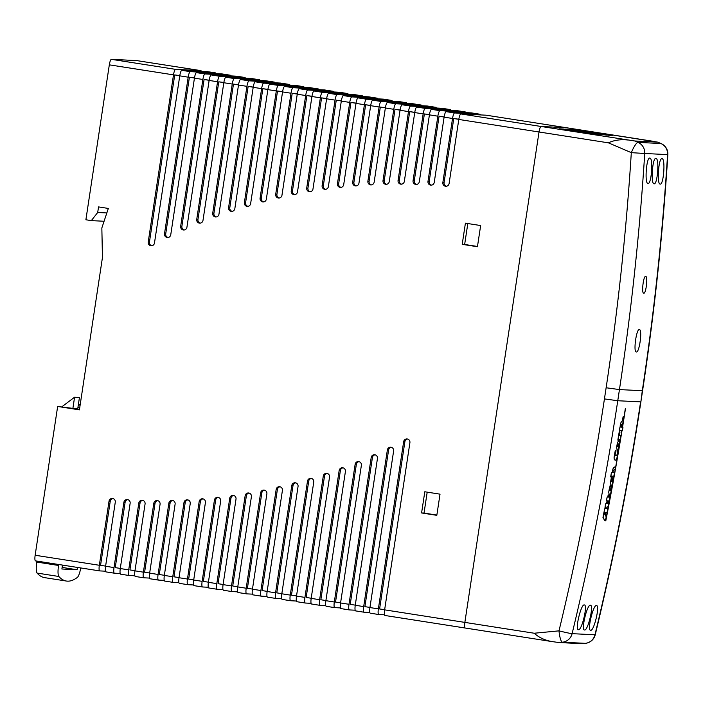 <?xml version="1.0" encoding="UTF-8"?>
<svg xmlns="http://www.w3.org/2000/svg" width="703" height="703" viewBox="0 0 703 703"><rect width="100%" height="100%" fill="white"/><g stroke="black" fill="none" stroke-linecap="round" stroke-linejoin="round"><path stroke-width="1.05" d="M207.157 71.601A5.642 1.213 98.9 0 0 207.13 71.592A5.642 1.213 98.9 0 0 207.104 71.592L181.813 70.335A5.642 1.213 98.9 0 0 179.757 75.854L154.475 243.036A3.243 3.163 92.8 0 1 151.18 245.786A3.243 3.163 92.8 0 1 148.219 242.052L173.5 74.87A5.642 1.213 -81.1 0 1 175.565 69.36L200.847 70.616A5.642 1.213 -81.1 0 1 200.873 70.616A5.642 1.213 -81.1 0 1 201.322 71.302M251.217 78.481A5.642 1.213 98.9 0 0 251.191 78.481A5.642 1.213 98.9 0 0 251.164 78.472L225.874 77.225A5.642 1.213 98.9 0 0 223.818 82.734L202.991 220.417A3.243 3.163 92.8 0 1 199.705 223.159A3.243 3.163 92.8 0 1 196.735 219.433L217.561 81.759A5.642 1.213 -81.1 0 1 219.617 76.249L244.908 77.497A5.642 1.213 -81.1 0 1 244.934 77.506L236.507 76.188A5.642 1.213 98.9 0 0 236.507 76.188A5.642 1.213 98.9 0 0 236.48 76.179L211.19 74.931A5.642 1.213 98.9 0 0 209.125 80.441L186.928 227.254A3.243 3.163 92.8 0 1 183.632 230.004A3.243 3.163 92.8 0 1 180.671 226.278L202.877 79.465A5.642 1.213 -81.1 0 1 204.933 73.947L230.224 75.203A5.642 1.213 -81.1 0 1 230.25 75.203L221.823 73.894A5.642 1.213 98.9 0 0 221.823 73.894A5.642 1.213 98.9 0 0 221.788 73.885L196.506 72.629A5.642 1.213 98.9 0 0 194.441 78.147L170.75 234.776A3.243 3.163 92.8 0 1 167.463 237.526A3.243 3.163 92.8 0 1 164.502 233.8L188.184 77.172A5.642 1.213 -81.1 0 1 190.249 71.653L215.54 72.91A5.642 1.213 -81.1 0 1 215.566 72.91A5.642 1.213 -81.1 0 1 216.014 73.604M221.788 73.885L230.224 75.203A5.642 1.213 -81.1 0 1 230.698 75.898M244.934 77.506A5.642 1.213 -81.1 0 1 245.382 78.191M265.901 80.783A5.642 1.213 98.9 0 0 265.875 80.775L240.558 79.518A5.642 1.213 98.9 0 0 238.502 85.028L218.958 214.222A3.243 3.163 92.8 0 1 215.672 216.972A3.243 3.163 92.8 0 1 212.71 213.246L232.245 84.052A5.642 1.213 -81.1 0 1 234.31 78.543L259.592 79.79A5.642 1.213 -81.1 0 1 259.618 79.799A5.642 1.213 -81.1 0 1 260.066 80.485M309.961 87.664A5.642 1.213 98.9 0 0 309.935 87.655A5.642 1.213 98.9 0 0 309.909 87.655L284.618 86.399A5.642 1.213 98.9 0 0 282.562 91.917L266.332 199.195A3.243 3.163 92.8 0 1 263.045 201.946A3.243 3.163 92.8 0 1 260.075 198.22L276.305 90.933A5.642 1.213 -81.1 0 1 278.362 85.423L303.652 86.68A5.642 1.213 -81.1 0 1 303.678 86.68L295.251 85.362A5.642 1.213 98.9 0 0 295.251 85.362A5.642 1.213 98.9 0 0 295.225 85.362L269.934 84.105A5.642 1.213 98.9 0 0 267.869 89.624L250.628 203.642A3.243 3.163 92.8 0 1 247.342 206.392A3.243 3.163 92.8 0 1 244.372 202.666L261.621 88.64A5.642 1.213 -81.1 0 1 263.678 83.13L288.968 84.386A5.642 1.213 -81.1 0 1 288.995 84.386L280.567 83.068A5.642 1.213 98.9 0 0 280.567 83.068A5.642 1.213 98.9 0 0 280.532 83.068L255.251 81.812A5.642 1.213 98.9 0 0 253.185 87.321L234.837 208.642A3.243 3.163 92.8 0 1 231.551 211.383A3.243 3.163 92.8 0 1 228.58 207.657L246.929 86.346A5.642 1.213 -81.1 0 1 248.994 80.836L274.284 82.093L265.875 80.775A5.642 1.213 98.9 0 0 265.848 80.775L274.284 82.093A5.642 1.213 -81.1 0 1 274.311 82.093A5.642 1.213 -81.1 0 1 274.759 82.778M280.532 83.068L288.968 84.386A5.642 1.213 -81.1 0 1 289.443 85.072M303.678 86.68A5.642 1.213 -81.1 0 1 304.127 87.365M324.645 89.958A5.642 1.213 98.9 0 0 324.619 89.958L299.302 88.701A5.642 1.213 98.9 0 0 297.246 94.211L281.956 195.293A3.243 3.163 92.8 0 1 278.669 198.044A3.243 3.163 92.8 0 1 275.699 194.318L290.989 93.235A5.642 1.213 -81.1 0 1 293.054 87.717L318.336 88.973A5.642 1.213 -81.1 0 1 318.362 88.973A5.642 1.213 -81.1 0 1 318.819 89.668M368.706 96.847A5.642 1.213 98.9 0 0 368.68 96.838A5.642 1.213 98.9 0 0 368.653 96.838L343.363 95.582A5.642 1.213 98.9 0 0 341.306 101.091L328.371 186.603A3.243 3.163 92.8 0 1 325.085 189.353A3.243 3.163 92.8 0 1 322.115 185.627L335.05 100.116A5.642 1.213 -81.1 0 1 337.106 94.606L362.397 95.854A5.642 1.213 -81.1 0 1 362.423 95.863L353.996 94.545A5.642 1.213 98.9 0 0 353.996 94.545A5.642 1.213 98.9 0 0 353.969 94.545L328.679 93.288A5.642 1.213 98.9 0 0 326.614 98.798L312.976 189.01A3.243 3.163 92.8 0 1 309.689 191.761A3.243 3.163 92.8 0 1 306.719 188.035L320.366 97.822A5.642 1.213 -81.1 0 1 322.422 92.313L347.713 93.561A5.642 1.213 -81.1 0 1 347.739 93.569L339.312 92.251A5.642 1.213 98.9 0 0 339.312 92.251A5.642 1.213 98.9 0 0 339.277 92.242L313.995 90.995A5.642 1.213 98.9 0 0 311.93 96.504L297.501 191.901A3.243 3.163 92.8 0 1 294.214 194.652A3.243 3.163 92.8 0 1 291.244 190.926L305.673 95.529A5.642 1.213 -81.1 0 1 307.738 90.01L333.029 91.267L324.619 89.958A5.642 1.213 98.9 0 0 324.593 89.949L333.029 91.267A5.642 1.213 -81.1 0 1 333.055 91.267A5.642 1.213 -81.1 0 1 333.503 91.961M347.739 93.569A5.642 1.213 -81.1 0 1 348.187 94.255M362.423 95.863A5.642 1.213 -81.1 0 1 362.871 96.548M383.39 99.141A5.642 1.213 98.9 0 0 383.363 99.132L358.055 97.875A5.642 1.213 98.9 0 0 355.99 103.385L343.697 184.669A3.243 3.163 92.8 0 1 340.41 187.42A3.243 3.163 92.8 0 1 337.44 183.694L349.734 102.41A5.642 1.213 -81.1 0 1 351.799 96.9L377.08 98.156A5.642 1.213 -81.1 0 1 377.116 98.156A5.642 1.213 -81.1 0 1 377.564 98.842M398.083 101.434A5.642 1.213 98.9 0 0 398.056 101.425A5.642 1.213 98.9 0 0 398.021 101.425L372.739 100.169A5.642 1.213 98.9 0 0 370.674 105.687L358.952 183.193A3.243 3.163 92.8 0 1 355.665 185.944A3.243 3.163 92.8 0 1 352.695 182.218L364.418 104.703A5.642 1.213 -81.1 0 1 366.483 99.193L391.773 100.45L383.363 99.132A5.642 1.213 98.9 0 0 383.337 99.132L391.773 100.45A5.642 1.213 -81.1 0 1 391.799 100.45A5.642 1.213 -81.1 0 1 392.248 101.135M427.45 106.021A5.642 1.213 98.9 0 0 427.424 106.021A5.642 1.213 98.9 0 0 427.398 106.012L402.107 104.765A5.642 1.213 98.9 0 0 400.051 110.274L389.26 181.585A3.243 3.163 92.8 0 1 385.973 184.335A3.243 3.163 92.8 0 1 383.012 180.609L393.794 109.299A5.642 1.213 -81.1 0 1 395.851 103.78L421.141 105.037A5.642 1.213 -81.1 0 1 421.167 105.037L412.74 103.719A5.642 1.213 98.9 0 0 412.74 103.719A5.642 1.213 98.9 0 0 412.714 103.719L387.423 102.462A5.642 1.213 98.9 0 0 385.358 107.981L374.145 182.165A3.243 3.163 92.8 0 1 370.85 184.915A3.243 3.163 92.8 0 1 367.889 181.189L379.11 106.997A5.642 1.213 -81.1 0 1 381.167 101.487L406.457 102.743A5.642 1.213 -81.1 0 1 406.483 102.743A5.642 1.213 -81.1 0 1 406.932 103.429M421.167 105.037A5.642 1.213 -81.1 0 1 421.615 105.731M442.134 108.315A5.642 1.213 98.9 0 0 442.108 108.315L416.8 107.058A5.642 1.213 98.9 0 0 414.735 112.568L404.322 181.436A3.243 3.163 92.8 0 1 401.035 184.186A3.243 3.163 92.8 0 1 398.065 180.451L408.478 111.592A5.642 1.213 -81.1 0 1 410.543 106.074L435.825 107.331A5.642 1.213 -81.1 0 1 435.86 107.331A5.642 1.213 -81.1 0 1 436.308 108.025M456.827 110.617A5.642 1.213 98.9 0 0 456.801 110.608A5.642 1.213 98.9 0 0 456.765 110.608L431.484 109.352A5.642 1.213 98.9 0 0 429.419 114.861L419.313 181.708A3.243 3.163 92.8 0 1 416.018 184.458A3.243 3.163 92.8 0 1 413.056 180.733L423.162 113.886A5.642 1.213 -81.1 0 1 425.227 108.376L450.518 109.624L442.108 108.315A5.642 1.213 98.9 0 0 442.082 108.306L450.518 109.624A5.642 1.213 -81.1 0 1 450.544 109.633A5.642 1.213 -81.1 0 1 450.992 110.318M486.195 115.204A5.642 1.213 98.9 0 0 486.168 115.195A5.642 1.213 98.9 0 0 486.142 115.195L460.852 113.939A5.642 1.213 98.9 0 0 458.795 119.448L449.103 183.536A3.243 3.163 92.8 0 1 445.816 186.286A3.243 3.163 92.8 0 1 442.846 182.56L452.539 118.473A5.642 1.213 -81.1 0 1 454.595 112.963L479.885 114.22A5.642 1.213 -81.1 0 1 479.912 114.22L471.485 112.902A5.642 1.213 98.9 0 0 471.485 112.902A5.642 1.213 98.9 0 0 471.458 112.902L446.168 111.645A5.642 1.213 98.9 0 0 444.103 117.155L434.234 182.42A3.243 3.163 92.8 0 1 430.948 185.161A3.243 3.163 92.8 0 1 427.986 181.436L437.855 116.18A5.642 1.213 -81.1 0 1 439.911 110.67L465.201 111.918A5.642 1.213 -81.1 0 1 465.228 111.926A5.642 1.213 -81.1 0 1 465.676 112.612M479.912 114.22A5.642 1.213 -81.1 0 1 480.36 114.905M486.142 115.195L566.372 127.726A5.642 1.213 -81.1 0 1 566.398 127.735A5.642 1.213 98.9 0 0 566.372 127.726L541.082 126.478L566.372 127.726L657.621 142.12L634.774 140.987L541.082 126.478A5.642 1.213 98.9 0 0 539.025 131.988A5.642 1.213 -81.1 0 1 541.082 126.478L460.852 113.939M608.394 142.832L631.312 152.656L644.73 153.482A11.274 11.011 -87.2 0 0 638.025 142.384A11.274 2.294 113.2 0 0 631.312 152.656A2661.268 2598.183 92.8 0 1 606.127 387.766L604.439 398.909A2661.268 2598.183 92.8 0 1 558.99 630.855A11.274 2.417 84.5 0 0 562.426 642.199A11.274 11.011 -87.2 0 0 572.11 633.658A11.274 0.466 -166.4 0 1 558.99 630.855L534.227 633.236L464.859 622.392A5.642 1.213 98.9 0 0 465.201 628.025A5.642 1.213 -81.1 0 1 465.201 628.025A5.642 1.213 -81.1 0 1 464.859 622.392L539.025 131.988L608.394 142.832C614.027 140.205 620.406 139.256 627.542 139.985M384.523 614.8L378.75 614.51A5.642 1.213 -81.1 0 1 378.372 608.877L403.654 441.695A3.243 3.163 92.8 0 1 406.94 438.944A3.243 3.163 92.8 0 1 409.911 442.67L384.629 609.853A5.642 1.213 98.9 0 0 384.972 615.485A5.642 1.213 98.9 0 0 384.998 615.485L465.175 628.016M407.547 439.041A3.243 3.163 -87.2 0 0 404.875 441.756L379.594 608.939L384.646 609.729M378.75 614.51A5.642 1.213 -81.1 0 1 378.724 614.51L370.288 613.192A5.642 1.213 98.9 0 0 370.314 613.192L378.689 614.501M369.84 612.506L364.057 612.216A5.642 1.213 -81.1 0 1 364.031 612.216A5.642 1.213 -81.1 0 1 363.688 606.584L387.371 449.946A3.243 3.163 92.8 0 1 390.666 447.205A3.243 3.163 92.8 0 1 393.627 450.931L369.936 607.559A5.642 1.213 98.9 0 0 370.288 613.192M391.272 447.293A3.243 3.163 -87.2 0 0 388.592 450.008L364.901 606.645L369.963 607.436M355.156 610.204L349.373 609.923A5.642 1.213 -81.1 0 1 349.347 609.923A5.642 1.213 -81.1 0 1 348.996 604.29L371.202 457.477A3.243 3.163 92.8 0 1 374.488 454.727A3.243 3.163 92.8 0 1 377.458 458.453L355.252 605.265A5.642 1.213 98.9 0 0 355.604 610.898A5.642 1.213 98.9 0 0 355.63 610.898L364.005 612.208L355.604 610.898M375.094 454.815A3.243 3.163 -87.2 0 0 372.423 457.539L350.217 604.352L355.27 605.142M340.472 607.91L334.69 607.629A5.642 1.213 -81.1 0 1 334.312 601.996L355.138 464.314A3.243 3.163 92.8 0 1 358.425 461.563A3.243 3.163 92.8 0 1 361.386 465.289L340.568 602.972A5.642 1.213 98.9 0 0 340.92 608.605A5.642 1.213 98.9 0 0 340.946 608.605L349.321 609.914M359.031 461.66A3.243 3.163 -87.2 0 0 356.351 464.375L335.533 602.058L340.586 602.84M334.69 607.629A5.642 1.213 -81.1 0 1 334.663 607.62L326.227 606.302A5.642 1.213 98.9 0 0 326.254 606.311L334.637 607.62M325.779 605.617L320.006 605.336A5.642 1.213 -81.1 0 1 319.97 605.327A5.642 1.213 -81.1 0 1 319.628 599.694L339.162 470.509A3.243 3.163 92.8 0 1 342.449 467.759A3.243 3.163 92.8 0 1 345.419 471.485L325.884 600.678A5.642 1.213 98.9 0 0 326.227 606.302M343.055 467.846A3.243 3.163 -87.2 0 0 340.384 470.571L320.849 599.756L325.902 600.547M311.095 603.323L305.313 603.033A5.642 1.213 -81.1 0 1 305.287 603.033A5.642 1.213 -81.1 0 1 304.944 597.401L323.283 476.089A3.243 3.163 92.8 0 1 326.579 473.339A3.243 3.163 92.8 0 1 329.54 477.065L311.192 598.385A5.642 1.213 98.9 0 0 311.543 604.009A5.642 1.213 98.9 0 0 311.57 604.018L319.944 605.327L311.543 604.009M327.185 473.435A3.243 3.163 -87.2 0 0 324.505 476.151L306.156 597.462L311.218 598.253M296.411 601.03L290.629 600.74A5.642 1.213 -81.1 0 1 290.603 600.74A5.642 1.213 -81.1 0 1 290.251 595.107L307.501 481.089A3.243 3.163 92.8 0 1 310.788 478.339A3.243 3.163 92.8 0 1 313.749 482.065L296.508 596.082A5.642 1.213 98.9 0 0 296.859 601.715A5.642 1.213 98.9 0 0 296.886 601.715L305.26 603.025L296.859 601.715M311.394 478.427A3.243 3.163 -87.2 0 0 308.714 481.151L291.473 595.169L296.525 595.959M281.727 598.736L275.945 598.446A5.642 1.213 -81.1 0 1 275.567 592.814L291.789 485.527A3.243 3.163 92.8 0 1 295.084 482.776A3.243 3.163 92.8 0 1 298.046 486.511L281.824 593.789A5.642 1.213 98.9 0 0 282.175 599.422A5.642 1.213 98.9 0 0 282.202 599.422L290.576 600.731M295.691 482.873A3.243 3.163 -87.2 0 0 293.01 485.588L276.789 592.875L281.841 593.666M275.945 598.446A5.642 1.213 -81.1 0 1 275.919 598.446L267.483 597.128A5.642 1.213 98.9 0 0 267.509 597.128L275.892 598.438M267.035 596.443L261.261 596.153A5.642 1.213 -81.1 0 1 261.226 596.153A5.642 1.213 -81.1 0 1 260.883 590.52L276.174 489.437A3.243 3.163 92.8 0 1 279.46 486.687A3.243 3.163 92.8 0 1 282.421 490.413L267.14 591.495A5.642 1.213 98.9 0 0 267.483 597.128M280.066 486.775A3.243 3.163 -87.2 0 0 277.386 489.499L262.105 590.582L267.158 591.372M252.351 594.14L246.568 593.859A5.642 1.213 -81.1 0 1 246.542 593.85A5.642 1.213 -81.1 0 1 246.199 588.226L260.62 492.829A3.243 3.163 92.8 0 1 263.915 490.079A3.243 3.163 92.8 0 1 266.876 493.805L252.447 589.202A5.642 1.213 98.9 0 0 252.799 594.835A5.642 1.213 98.9 0 0 252.825 594.835L261.2 596.144L252.799 594.835M264.521 490.167A3.243 3.163 -87.2 0 0 261.841 492.882L247.412 588.288L252.474 589.079M237.667 591.847L231.885 591.566A5.642 1.213 -81.1 0 1 231.858 591.557A5.642 1.213 -81.1 0 1 231.507 585.933L245.154 495.72A3.243 3.163 92.8 0 1 248.44 492.97A3.243 3.163 92.8 0 1 251.41 496.696L237.763 586.908A5.642 1.213 98.9 0 0 238.115 592.541A5.642 1.213 98.9 0 0 238.141 592.541L246.516 593.85L238.115 592.541M249.047 493.058A3.243 3.163 -87.2 0 0 246.375 495.773L232.728 585.986L237.781 586.777M222.974 589.553L217.201 589.272A5.642 1.213 -81.1 0 1 217.174 589.263A5.642 1.213 -81.1 0 1 216.823 583.631L229.758 498.119A3.243 3.163 92.8 0 1 233.044 495.378A3.243 3.163 92.8 0 1 236.015 499.104L223.079 584.615A5.642 1.213 98.9 0 0 223.431 590.239A5.642 1.213 98.9 0 0 223.457 590.248L231.832 591.557M233.651 495.466A3.243 3.163 -87.2 0 0 230.971 498.181L218.044 583.692L223.097 584.483M208.29 587.26L202.517 586.97A5.642 1.213 -81.1 0 1 202.482 586.97A5.642 1.213 -81.1 0 1 202.139 581.337L214.433 500.061A3.243 3.163 92.8 0 1 217.719 497.311A3.243 3.163 92.8 0 1 220.68 501.037L208.396 582.321A5.642 1.213 98.9 0 0 208.738 587.945A5.642 1.213 98.9 0 0 208.765 587.954L217.148 589.263M218.325 497.399A3.243 3.163 -87.2 0 0 215.645 500.123L203.352 581.399L208.413 582.189M193.606 584.966L187.824 584.676A5.642 1.213 -81.1 0 1 187.798 584.676A5.642 1.213 -81.1 0 1 187.455 579.044L199.177 501.538A3.243 3.163 92.8 0 1 202.464 498.787A3.243 3.163 92.8 0 1 205.425 502.513L193.703 580.019A5.642 1.213 98.9 0 0 194.054 585.652A5.642 1.213 98.9 0 0 194.081 585.652L202.455 586.961L194.054 585.652M203.07 498.875A3.243 3.163 -87.2 0 0 200.39 501.599L188.668 579.105L193.729 579.896M178.922 582.673L173.14 582.383A5.642 1.213 -81.1 0 1 173.114 582.383A5.642 1.213 -81.1 0 1 172.762 576.75L183.984 502.557A3.243 3.163 92.8 0 1 187.27 499.815A3.243 3.163 92.8 0 1 190.241 503.541L179.019 577.725A5.642 1.213 98.9 0 0 179.37 583.358A5.642 1.213 98.9 0 0 179.397 583.358L187.771 584.668L179.37 583.358M187.877 499.903A3.243 3.163 -87.2 0 0 185.205 502.619L173.984 576.812L179.037 577.602M164.23 580.379L158.456 580.089A5.642 1.213 -81.1 0 1 158.078 574.456L168.861 503.146A3.243 3.163 92.8 0 1 172.147 500.395A3.243 3.163 92.8 0 1 175.117 504.121L164.335 575.432A5.642 1.213 98.9 0 0 164.687 581.065A5.642 1.213 98.9 0 0 164.713 581.065L173.087 582.374M172.753 500.492A3.243 3.163 -87.2 0 0 170.082 503.207L159.3 574.518L164.353 575.309M158.456 580.089A5.642 1.213 -81.1 0 1 158.43 580.089L149.994 578.771A5.642 1.213 98.9 0 0 150.02 578.771L158.403 580.08M149.546 578.077L143.772 577.796A5.642 1.213 -81.1 0 1 143.737 577.787A5.642 1.213 -81.1 0 1 143.394 572.163L153.808 503.295A3.243 3.163 92.8 0 1 157.094 500.545A3.243 3.163 92.8 0 1 160.064 504.271L149.651 573.138A5.642 1.213 98.9 0 0 149.994 578.771M157.7 500.641A3.243 3.163 -87.2 0 0 155.029 503.357L144.607 572.224L149.669 573.015M134.862 575.783L129.08 575.502A5.642 1.213 -81.1 0 1 129.053 575.493A5.642 1.213 -81.1 0 1 128.711 569.869L138.816 503.014A3.243 3.163 92.8 0 1 142.103 500.264A3.243 3.163 92.8 0 1 145.073 503.989L134.958 570.845A5.642 1.213 98.9 0 0 135.31 576.478A5.642 1.213 98.9 0 0 135.336 576.478L143.711 577.787L135.31 576.478M142.709 500.36A3.243 3.163 -87.2 0 0 140.038 503.076L129.923 569.922L134.985 570.713M120.178 573.49L114.396 573.2A5.642 1.213 -81.1 0 1 114.369 573.2A5.642 1.213 -81.1 0 1 114.018 567.567L123.886 502.311A3.243 3.163 92.8 0 1 127.181 499.561A3.243 3.163 92.8 0 1 130.143 503.286L120.275 568.551A5.642 1.213 98.9 0 0 120.626 574.175A5.642 1.213 98.9 0 0 120.652 574.184L129.027 575.493L120.626 574.175M127.788 499.657A3.243 3.163 -87.2 0 0 125.108 502.373L115.239 567.629L120.292 568.419M105.485 571.196L99.712 570.906A5.642 1.213 -81.1 0 1 99.685 570.906A5.642 1.213 -81.1 0 1 99.334 565.274L109.027 501.186A3.243 3.163 92.8 0 1 112.313 498.445A3.243 3.163 92.8 0 1 115.283 502.17L105.591 566.258A5.642 1.213 98.9 0 0 105.933 571.882A5.642 1.213 98.9 0 0 105.968 571.89L114.343 573.2M175.565 69.36L111.382 59.333A5.642 1.213 98.9 0 0 109.317 64.843L85.889 219.767L91.328 220.619L97.699 212.482L98.543 206.91L108.332 208.44L101.847 227.965L102.445 257.535L79.413 409.858L57.655 406.457L35.15 555.247A5.642 1.213 98.9 0 0 35.502 560.88A5.642 1.213 98.9 0 0 35.528 560.88L99.659 570.898M57.655 406.457L72.892 408.373L71.179 408.285L72.892 408.373L74.571 397.221L62.013 406.668M480.65 225.549L477.442 246.727L462.214 244.345L465.412 223.167L480.65 225.549M440.025 494.156L436.818 515.334L421.589 512.953L424.797 491.775L440.025 494.156M136.725 60.59A5.642 1.213 98.9 0 0 136.69 60.59A5.642 1.213 98.9 0 0 136.663 60.59L200.847 70.616M111.382 59.333L136.663 60.59M112.919 498.532A3.243 3.163 -87.2 0 0 110.248 501.248L100.555 565.335L105.608 566.126M179.792 75.599L174.722 74.931L149.431 242.113A3.243 3.163 -87.2 0 0 151.795 245.751M174.722 74.931L179.775 75.722M194.485 77.892L189.406 77.225L165.715 233.862A3.243 3.163 -87.2 0 0 168.079 237.5M189.406 77.225L194.459 78.015M209.169 80.186L204.09 79.527L181.884 226.34A3.243 3.163 -87.2 0 0 184.248 229.969M204.09 79.527L209.151 80.309M223.853 82.479L218.774 81.82L197.956 219.494A3.243 3.163 -87.2 0 0 200.32 223.132M218.774 81.82L223.835 82.611M238.537 84.773L233.466 84.114L213.923 213.299A3.243 3.163 -87.2 0 0 216.287 216.937M233.466 84.114L238.519 84.905M253.229 87.067L248.15 86.407L229.802 207.719A3.243 3.163 -87.2 0 0 232.166 211.357M248.15 86.407L253.203 87.198M267.913 89.369L262.834 88.701L245.593 202.719A3.243 3.163 -87.2 0 0 247.957 206.357M262.834 88.701L267.896 89.492M282.597 91.662L277.518 90.995L261.296 198.281A3.243 3.163 -87.2 0 0 263.66 201.919M277.518 90.995L282.58 91.785M297.281 93.956L292.211 93.288L276.92 194.38A3.243 3.163 -87.2 0 0 279.284 198.009M292.211 93.288L297.264 94.079M311.974 96.249L306.895 95.59L292.466 190.988A3.243 3.163 -87.2 0 0 294.829 194.626M306.895 95.59L311.947 96.381M326.658 98.543L321.579 97.884L307.94 188.096A3.243 3.163 -87.2 0 0 310.295 191.734M321.579 97.884L326.64 98.675M341.342 100.837L336.271 100.178L323.336 185.689A3.243 3.163 -87.2 0 0 325.691 189.327M336.271 100.178L341.324 100.968M356.026 103.139L350.955 102.471L338.661 183.755A3.243 3.163 -87.2 0 0 341.025 187.385M350.955 102.471L356.008 103.262M370.718 105.432L365.639 104.765L353.917 182.279A3.243 3.163 -87.2 0 0 356.28 185.908M365.639 104.765L370.692 105.555M385.402 107.726L380.323 107.058L369.101 181.251A3.243 3.163 -87.2 0 0 371.465 184.889M380.323 107.058L385.385 107.849M400.086 110.02L395.016 109.352L384.225 180.662A3.243 3.163 -87.2 0 0 386.588 184.3M395.016 109.352L400.069 110.143M414.77 112.313L409.7 111.654L399.286 180.513A3.243 3.163 -87.2 0 0 401.641 184.151M409.7 111.654L414.752 112.445M429.463 114.607L424.384 113.948L414.278 180.794A3.243 3.163 -87.2 0 0 416.633 184.432M424.384 113.948L429.436 114.738M444.147 116.9L439.067 116.241L429.199 181.497A3.243 3.163 -87.2 0 0 431.563 185.135M439.067 116.241L444.129 117.032M458.831 119.202L453.76 118.535L444.068 182.622A3.243 3.163 -87.2 0 0 446.423 186.26M453.76 118.535L458.813 119.325M79.448 409.577L71.179 408.285L79.448 409.577M467.811 223.545L464.648 244.468L477.486 246.472M427.196 492.153L424.032 513.076L436.862 515.079M464.648 244.468L462.214 244.345M424.032 513.076L421.589 512.953M91.328 220.619L104.079 221.252M97.699 212.482L106.838 212.939M625.459 408.742L625.362 408.742A2672.595 2609.246 92.8 0 1 622.542 426.616L622.647 426.624A2672.595 2609.246 -87.2 0 0 625.459 408.742L625.362 408.742M622.542 426.616L622.489 426.607A2672.542 2609.193 -87.2 0 0 625.31 408.733M615.459 450.43L615.204 451.159A2672.595 2609.246 92.8 0 1 614.132 457.398L614.167 459.059L614.879 460.052L615.766 460.096L617.243 457.143A2672.595 2609.246 -87.2 0 0 618.28 451.098L618.245 450.535L617.744 450.948A2672.595 2609.246 92.8 0 1 617.111 454.613L616.346 455.843L615.266 455.324L615.195 454.551A2672.595 2609.246 -87.2 0 0 615.406 453.294L615.643 453.031A2672.595 2609.246 -87.2 0 0 616.004 450.948L615.397 450.421L615.951 450.939L615.925 450.438M616.004 450.948L615.96 450.456M616.346 455.843L617.058 454.604A2672.542 2609.193 -87.2 0 0 617.682 450.939L618.139 450.518M615.714 455.799L616.285 455.834M615.204 451.159L615.397 450.421M614.132 457.398L614.079 457.389A2672.542 2609.193 -87.2 0 0 615.151 451.15M614.167 459.059L614.079 457.389M614.879 460.052L614.106 459.05M618.245 450.535L617.682 450.939M605.67 504.086A2672.595 2609.246 92.8 0 1 605.063 507.258L605.063 507.935L605.511 507.742A2672.595 2609.246 -87.2 0 0 605.608 507.223L607.577 507.171L608.455 505.272A2672.595 2609.246 -87.2 0 0 609.141 501.678L608.57 501.828A2672.595 2609.246 92.8 0 1 608.297 503.269L605.881 503.48L605.608 504.077L605.828 503.471L608.244 503.26A2672.542 2609.193 -87.2 0 0 608.517 501.819L609.097 501.485M605.063 507.935L605.011 507.25A2672.542 2609.193 -87.2 0 0 605.608 504.077M616.663 447.442L617.172 450.456L618.324 449.498L618.816 447.732A2672.595 2609.246 -87.2 0 0 619.536 443.452L619.58 441.264L618.552 440.623L617.322 443.523A2672.595 2609.246 92.8 0 1 616.663 447.442L616.61 447.433A2672.542 2609.193 -87.2 0 0 617.269 443.514L618.499 440.614L619.528 441.256M619.58 441.264L619.176 440.649M618.772 444.674A2672.595 2609.246 92.8 0 1 618.499 446.3L617.647 446.748L617.542 445.79L617.99 444.085L618.772 444.674L618.332 443.874M618.499 446.3L618.447 446.291A2672.542 2609.193 -87.2 0 0 618.719 444.665M617.647 446.748L618.447 446.291M617.594 446.739L618.165 446.739M617.172 450.456L616.61 447.433M618.007 440.263L617.919 439.63A2672.542 2609.193 -87.2 0 0 618.543 435.834L618.781 435.385L618.596 435.842A2672.595 2609.246 92.8 0 1 617.972 439.639L618.007 440.263L618.447 440.06A2672.595 2609.246 -87.2 0 0 618.57 439.331L620.108 439.41L620.31 438.804A2672.595 2609.246 -87.2 0 0 620.784 435.922L619.519 435.429L619.554 434.691A2672.595 2609.246 -87.2 0 0 619.923 432.424L619.343 432.09L619.141 432.635A2672.595 2609.246 92.8 0 1 619.035 433.25L618.596 435.842L618.983 433.241A2672.542 2609.193 -87.2 0 0 619.079 432.626L619.29 432.081L619.87 432.415M620.74 435.491L619.519 435.421M617.963 440.254L617.919 439.63L617.981 440.263M620.151 426.949L620.222 425.587A2672.542 2609.193 -87.2 0 0 620.529 423.654L621.531 421.264L622.673 420.772L621.584 421.273L620.582 423.663A2672.595 2609.246 92.8 0 1 620.274 425.596L620.099 426.941M622.955 421.035L623.016 422.09A2672.595 2609.246 -87.2 0 1 622.419 425.851L621.777 426.554L621.839 424.489M619.958 427.494A2672.595 2609.246 92.8 0 1 619.387 431.009L619.396 431.686L619.923 431.132A2672.595 2609.246 -87.2 0 0 619.984 430.728L622.445 430.517A2672.595 2609.246 -87.2 0 0 622.946 427.389L620.644 427.002L621.171 424.805L621.891 424.498L621.839 426.633M619.387 431.009L619.334 431.001A2672.542 2609.193 -87.2 0 0 619.905 427.486M619.325 431.624L619.334 431.001M622.946 427.389L620.644 426.993M605.784 520.888A2672.595 2609.246 -87.2 0 0 621.891 431.255L621.795 431.255A2672.595 2609.246 92.8 0 1 605.678 520.879L605.784 520.888M605.678 520.879L605.626 520.87A2672.542 2609.193 -87.2 0 0 621.742 431.247M604.791 508.779L604.562 509.605A2672.595 2609.246 92.8 0 1 603.033 517.487L604.756 520.738L605.722 519.253A2672.595 2609.246 -87.2 0 0 606.504 515.264L606.162 514.851L605.872 515.659A2672.595 2609.246 92.8 0 1 605.819 515.94L605.511 515.185A2672.595 2609.246 -87.2 0 0 605.881 513.269L607.137 512.127A2672.595 2609.246 -87.2 0 0 607.726 509.113L607.708 508.497L605.16 508.366M605.678 516.116L605.766 515.932A2672.542 2609.193 -87.2 0 0 605.819 515.65L606.469 514.86M604.984 514.895L604.457 513.19A2672.595 2609.246 -87.2 0 0 604.545 512.733L605.397 512.777A2672.595 2609.246 92.8 0 1 604.984 514.895M607.708 508.497L605.213 508.374M604.562 509.605L604.738 508.77M603.561 517.979L602.972 517.478A2672.542 2609.193 -87.2 0 0 604.51 509.596M603.508 517.97L602.972 517.478M604.756 520.738L603.543 518.041M604.932 514.86A2672.542 2609.193 -87.2 0 0 605.345 512.777M623.271 416.571L623.043 417.239A2672.595 2609.246 92.8 0 1 622.673 419.568L622.735 420.253L623.403 419.7A2672.595 2609.246 -87.2 0 0 623.798 417.16L623.218 416.563L623.746 417.151L623.71 416.589M622.726 420.253L622.621 419.559A2672.542 2609.193 -87.2 0 0 622.99 417.231L623.218 416.563M623.798 417.16L623.763 416.598M607.814 497.056L607.761 497.047A2672.542 2609.193 -87.2 0 0 608.051 495.527L608.227 494.947L608.64 495.307L608.28 494.956L608.104 495.527A2672.595 2609.246 92.8 0 1 607.814 497.056L607.761 497.047M607.243 497.03L607.102 497.452A2672.595 2609.246 92.8 0 1 606.557 500.351L607.111 500.773A2672.595 2609.246 92.8 0 1 606.821 502.329L607.287 502.724A2672.595 2609.246 -87.2 0 0 607.55 501.353L608.807 500.861L609.633 499.086A2672.595 2609.246 -87.2 0 0 614.404 473.119L614.325 472.469L612.928 472.249A2672.595 2609.246 -87.2 0 0 613.086 471.335L613.71 470.07L615.046 469.551A2672.595 2609.246 -87.2 0 0 615.38 467.627L614.44 466.994L612.911 469.226A2672.595 2609.246 92.8 0 1 612.603 470.94L612.506 472.012A2672.595 2609.246 92.8 0 1 612.445 472.381L611.452 472.697A2672.595 2609.246 92.8 0 1 610.766 476.546L611.294 476.696A2672.595 2609.246 -87.2 0 0 611.425 475.957L613.253 476.388A2672.595 2609.246 92.8 0 1 612.427 480.94L611.61 481.511L611.469 480.272A2672.595 2609.246 -87.2 0 0 611.935 477.68L611.373 477.803A2672.595 2609.246 92.8 0 1 610.617 481.986L610.837 484.956L611.592 484.991L611.584 485.545A2672.595 2609.246 92.8 0 1 610.731 490.184L609.773 490.632L609.853 489.218L610.503 489.956A2672.595 2609.246 -87.2 0 0 610.916 487.759L610.573 485.624L609.686 487.082A2672.595 2609.246 92.8 0 1 608.754 492.118L609.132 494.446L609.87 494.815A2672.595 2609.246 92.8 0 1 609.51 496.74L608.482 497.091L608.49 496.38A2672.595 2609.246 -87.2 0 0 608.693 495.316L608.605 494.965M609.29 497.126L609.448 496.731A2672.542 2609.193 -87.2 0 0 609.809 494.807L609.817 494.473M608.473 497.083L609.237 497.118M609.132 494.446L608.701 492.109A2672.542 2609.193 -87.2 0 0 609.633 487.074L610.52 485.615M610.573 485.624L610.011 485.835M609.853 489.218L610.292 490.316M610.468 490.659L610.679 490.176A2672.542 2609.193 -87.2 0 0 611.531 485.536L611.54 484.982M609.756 490.624L610.415 490.65M610.837 484.956L610.564 481.977A2672.542 2609.193 -87.2 0 0 611.32 477.803L611.856 477.328M611.373 477.803L611.548 477.319L611.373 477.803M612.375 480.931L611.997 481.529L612.375 480.931A2672.542 2609.193 -87.2 0 0 613.201 476.379L613.148 476.045M606.566 500.747L606.496 500.343A2672.542 2609.193 -87.2 0 0 607.04 497.443M606.821 502.329L606.768 502.32A2672.542 2609.193 -87.2 0 0 607.058 500.773M606.821 502.856L606.768 502.32M607.55 501.353L607.796 500.808M614.404 473.119L614.325 472.469L614.343 473.11L614.273 472.46L612.928 472.398M615.38 467.627L614.44 466.994M613.209 468.321L614.387 466.985M612.911 469.226L613.157 468.312M612.603 470.94L612.55 470.931A2672.542 2609.193 -87.2 0 0 612.858 469.217M612.506 472.012L612.55 470.931M610.784 476.977L610.705 476.537A2672.542 2609.193 -87.2 0 0 611.399 472.688L612.392 472.372M636.373 351.966L636.312 351.966C633.139 352.15 636.417 328.442 639.387 329.619C642.577 329.426 639.405 352.818 636.373 351.966M643.763 293.23L643.72 293.221C641.347 293.362 643.43 275.532 645.679 276.411C648.061 276.261 646.048 293.863 643.763 293.23M661.971 158.685L662.033 158.693C665.644 158.5 663.614 185.399 660.143 184.072C656.646 184.283 658.562 157.753 661.971 158.685M655.881 158.386L655.943 158.395C659.555 158.201 657.525 185.091 654.045 183.773C650.547 183.984 652.472 157.454 655.881 158.386M649.783 158.087L649.844 158.087C653.456 157.903 651.435 184.792 647.955 183.474C644.458 183.685 646.373 157.156 649.783 158.087M590.652 630.301L590.59 630.292C586.987 630.486 593.288 604.264 596.522 605.547C600.151 605.353 594 631.224 590.652 630.301M584.553 630.002L584.492 629.993C580.898 630.187 587.198 603.965 590.432 605.248C594.061 605.055 587.91 630.925 584.553 630.002M578.464 629.695L578.402 629.695C574.799 629.888 581.1 603.657 584.342 604.94C587.963 604.747 581.812 630.626 578.464 629.695M569.518 129.334L565.133 129.124L606.504 135.117L569.518 129.334L569.896 129.862M575.616 129.642L571.223 129.422L608.209 135.204L612.603 135.415L575.616 129.642L575.994 130.169M563.428 129.036L559.043 128.816L600.415 134.818L563.428 129.036L563.806 129.563M652.305 141.154L652.832 141.241M566.425 127.735A5.642 1.213 98.9 0 0 566.398 127.735L486.168 115.195M534.227 633.236C538.832 637.445 544.658 640.213 551.688 641.531L558.92 642.533L562.426 642.199L585.283 643.333A11.274 2.417 84.5 0 0 585.353 643.324A11.274 11.274 0 0 0 595.239 634.747A11.274 0.466 -166.4 0 1 594.966 634.791A11.274 11.011 92.8 0 1 585.283 643.333L581.838 643.658M384.972 615.485L465.201 628.025A5.642 1.213 98.9 0 0 465.228 628.025L551.688 641.531M384.629 609.853L464.859 622.392L539.025 131.988L458.795 119.448M581.768 643.667L558.92 642.533M80.256 404.287L78.182 405.842M79.703 407.925L77.91 407.643M74.571 397.221L79.448 397.467L77.761 408.61L72.892 408.373M36.934 561.099L36.793 562.057A11.274 2.425 98.9 0 0 37.092 573.077A217.113 46.741 98.9 0 0 44.649 577.646L66.407 581.047A217.113 46.741 -81.1 0 1 58.85 576.478A11.274 2.425 -81.1 0 1 58.551 565.458L58.692 564.5M77.462 567.435L77.11 569.755L62.119 567.409M77.11 569.755L61.882 568.999L62.47 565.089M80.748 567.945A11.274 2.425 -81.1 0 1 77.365 577.4A217.113 46.741 -81.1 0 1 66.407 581.047M207.104 71.592L215.54 72.91L207.13 71.592M190.249 71.653L181.813 70.335M179.757 75.854L188.184 77.172M204.933 73.947L196.506 72.629M194.441 78.147L202.877 79.465M236.48 76.179L244.908 77.497M219.617 76.249L211.19 74.931M209.125 80.441L217.561 81.759M251.164 78.472L259.592 79.79M234.31 78.543L225.874 77.225M223.818 82.734L232.245 84.052M248.994 80.836L240.558 79.518M238.502 85.028L246.929 86.346M263.678 83.13L255.251 81.812M253.185 87.321L261.621 88.64M295.225 85.362L303.652 86.68M278.362 85.423L269.934 84.105M267.869 89.624L276.305 90.933M309.909 87.655L318.336 88.973M293.054 87.717L284.618 86.399M282.562 91.917L290.989 93.235M307.738 90.01L299.302 88.701M297.246 94.211L305.673 95.529M339.277 92.242L347.713 93.561M322.422 92.313L313.995 90.995M311.93 96.504L320.366 97.822M353.969 94.545L362.397 95.854M337.106 94.606L328.679 93.288M326.614 98.798L335.05 100.116M368.653 96.838L377.08 98.156M351.799 96.9L343.363 95.582M341.306 101.091L349.734 102.41M366.483 99.193L358.055 97.875M355.99 103.385L364.418 104.703M398.021 101.425L406.457 102.743L398.056 101.425M381.167 101.487L372.739 100.169M370.674 105.687L379.11 106.997M412.714 103.719L421.141 105.037M395.851 103.78L387.423 102.462M385.358 107.981L393.794 109.299M427.398 106.012L435.825 107.331M410.543 106.074L402.107 104.765M400.051 110.274L408.478 111.592M425.227 108.376L416.8 107.058M414.735 112.568L423.162 113.886M456.765 110.608L465.201 111.918L456.801 110.608M439.911 110.67L431.484 109.352M429.419 114.861L437.855 116.18M471.458 112.902L479.885 114.22M454.595 112.963L446.168 111.645M444.103 117.155L452.539 118.473M403.654 441.695L404.875 441.756M378.372 608.877L369.936 607.559M387.371 449.946L388.592 450.008M363.688 606.584L355.252 605.265M371.202 457.477L372.423 457.539M348.996 604.29L340.568 602.972M355.138 464.314L356.351 464.375M334.312 601.996L325.884 600.678M339.162 470.509L340.384 470.571M319.628 599.694L311.192 598.385M323.283 476.089L324.505 476.151M304.944 597.401L296.508 596.082M307.501 481.089L308.714 481.151M290.251 595.107L281.824 593.789M291.789 485.527L293.01 485.588M275.567 592.814L267.14 591.495M276.174 489.437L277.386 489.499M260.883 590.52L252.447 589.202M260.62 492.829L261.841 492.882M246.199 588.226L237.763 586.908M245.154 495.72L246.375 495.773M231.507 585.933L223.079 584.615M229.758 498.119L230.971 498.181M216.823 583.631L208.396 582.321M214.433 500.061L215.645 500.123M202.139 581.337L193.703 580.019M199.177 501.538L200.39 501.599M187.455 579.044L179.019 577.725M183.984 502.557L185.205 502.619M172.762 576.75L164.335 575.432M168.861 503.146L170.082 503.207M158.078 574.456L149.651 573.138M153.808 503.295L155.029 503.357M143.394 572.163L134.958 570.845M138.816 503.014L140.038 503.076M128.711 569.869L120.275 568.551M123.886 502.311L125.108 502.373M114.018 567.567L105.591 566.258M99.334 565.274L35.15 555.247M109.317 64.843L173.5 74.87M109.027 501.186L110.248 501.248M148.219 242.052L149.431 242.113M164.502 233.8L165.715 233.862M180.671 226.278L181.884 226.34M196.735 219.433L197.956 219.494M212.71 213.246L213.923 213.299M228.58 207.657L229.802 207.719M244.372 202.666L245.593 202.719M260.075 198.22L261.296 198.281M275.699 194.318L276.92 194.38M291.244 190.926L292.466 190.988M306.719 188.035L307.94 188.096M322.115 185.627L323.336 185.689M337.44 183.694L338.661 183.755M352.695 182.218L353.917 182.279M367.889 181.189L369.101 181.251M383.012 180.609L384.225 180.662M398.065 180.451L399.286 180.513M413.056 180.733L414.278 180.794M427.986 181.436L429.199 181.497M442.846 182.56L444.068 182.622M661.04 143.553A11.274 2.294 113.2 0 0 660.873 143.517A11.274 11.011 92.8 0 1 667.586 154.616L667.85 154.625A11.274 11.274 0 0 0 661.04 143.553L657.674 142.111M606.127 387.766L619.448 389.585A2672.542 2609.193 -87.2 0 0 644.73 153.482L667.586 154.616A2672.542 2609.193 92.8 0 1 642.296 390.719L642.568 390.71C654.405 312.387 662.832 233.695 667.85 154.625M657.621 142.12L660.873 143.517L638.025 142.384L634.774 140.987M604.439 398.909L617.761 400.736L619.448 389.585L642.296 390.719L640.881 401.852L642.568 390.71M572.11 633.658A2672.542 2609.193 -87.2 0 0 617.761 400.736L640.609 401.87A2672.542 2609.193 92.8 0 1 594.966 634.791L572.11 633.658M465.228 628.025L551.055 641.435M58.551 565.458L36.793 562.057M58.85 576.478L37.092 573.077M259.618 79.799L251.191 78.481M318.362 88.973L309.935 87.655M377.116 98.156L368.68 96.838M435.86 107.331L427.424 106.021M340.92 608.605L349.347 609.923M282.175 599.422L290.603 600.74M223.431 590.239L231.858 591.557M208.738 587.945L217.174 589.263M164.687 581.065L173.114 582.383M105.933 571.882L114.369 573.2M35.502 560.88L99.685 570.906M200.873 70.616L136.69 60.59M652.569 141.198L566.398 127.735M640.881 401.852C629.036 480.167 613.816 557.804 595.239 634.747M581.82 643.667L585.353 643.324"/></g></svg>
